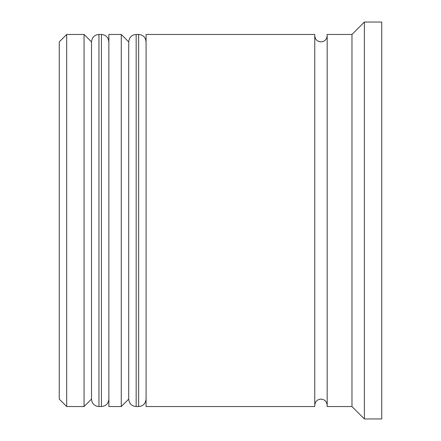 <?xml version="1.0" encoding="UTF-8"?>
<svg xmlns="http://www.w3.org/2000/svg" width="441" height="441" viewBox="0 0 441 441"><rect width="100%" height="100%" fill="white"/><g stroke="black" fill="none" stroke-linecap="round" stroke-linejoin="round"><path stroke-width="0.66" d="M98.949 406.547L101.43 406.547L101.43 34.453L98.949 34.453L98.949 406.547C94.473 406.144 91.993 403.664 91.508 399.105L91.508 41.895L91.508 399.105L84.066 406.547L84.066 34.453L66.701 34.453L66.701 406.547L84.066 406.547M136.159 406.547L138.639 406.547L138.639 34.453L136.159 34.453L136.159 406.547C131.683 406.144 129.202 403.664 128.717 399.105L128.717 41.895L128.717 399.105L121.275 406.547L121.275 34.453L108.872 34.453L108.872 406.547L121.275 406.547M66.701 406.547L59.259 399.105L59.259 41.895L66.701 34.453M351.973 406.547L327.167 406.547L327.167 34.453L351.973 34.453L351.973 406.547L364.376 418.95L381.741 418.95L381.741 22.05L364.376 22.05L364.376 418.95M146.081 220.5L146.081 406.547L314.764 406.547L314.764 34.453L146.081 34.453L146.081 220.5M101.43 406.547C105.906 406.144 108.387 403.664 108.872 399.105M101.43 34.453C105.906 34.856 108.387 37.336 108.872 41.895M98.949 34.453C94.473 34.856 91.993 37.336 91.508 41.895L84.066 34.453M138.639 406.547C143.116 406.144 145.596 403.664 146.081 399.105M138.639 34.453C143.116 34.856 145.596 37.336 146.081 41.895M136.159 34.453C131.683 34.856 129.202 37.336 128.717 41.895L121.275 34.453M314.764 405.307C315.166 401.503 317.233 399.436 320.965 399.105C324.697 399.436 326.764 401.503 327.167 405.307M314.764 35.693C315.166 39.497 317.233 41.564 320.965 41.895C324.697 41.564 326.764 39.497 327.167 35.693M351.973 34.453L364.376 22.05"/></g></svg>
